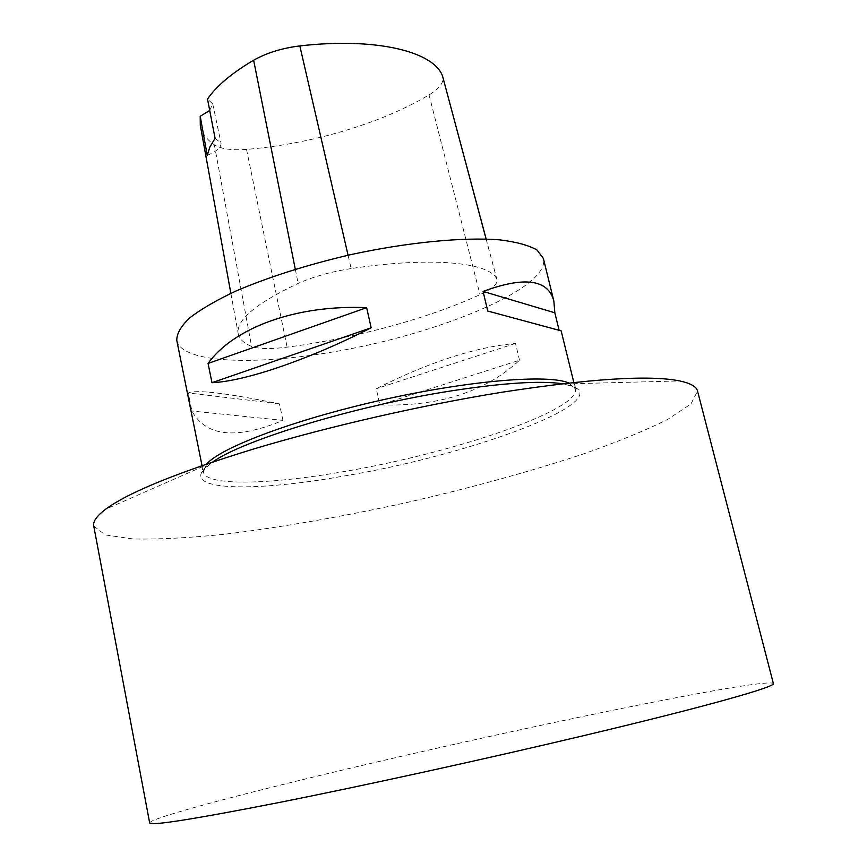 <?xml version="1.0" encoding="UTF-8"?>
<svg xmlns="http://www.w3.org/2000/svg" width="867" height="867" viewBox="0 0 867 867"><rect width="100%" height="100%" fill="white"/><g stroke="black" fill="none" stroke-linecap="round" stroke-linejoin="round"><path stroke-width="0.65" stroke-dasharray="4.33 3.25" d="M176.781 340.406C180.91 361.366 244.104 365.419 316.943 354.43C424.982 339.398 551.109 289.946 543.381 258.453M351.146 268.564C331.021 271.718 313.355 276.671 298.129 283.411C255.895 303.417 235.922 320.194 238.219 333.752C239.325 338.997 243.779 343.224 251.593 346.41C258.648 348.989 270.493 349.238 287.118 347.168C353.866 338.553 428.591 318.427 479.993 294.639C491.99 288.993 497.68 284.083 497.073 279.878L496.856 279.293C490.44 262.452 431.831 256.361 351.146 268.564L348.068 255.234M559.074 330.056L561.155 330.836M282.956 420.408L279.445 403.87C226.71 393.087 196.31 389.446 188.258 392.935L191.9 411.001C205.967 436.665 236.312 439.797 282.956 420.408L191.9 411.001M519.539 360.217L515.507 343.419C475.018 347.158 428.612 362.254 376.267 388.73L379.876 404.922C438.897 406.753 485.455 391.851 519.539 360.217L379.876 404.922M279.445 403.87L188.258 392.935M515.507 343.419L376.267 388.73M487.742 311.036L559.215 330.609M200.299 125.303C201.816 132.9 206.509 139.414 214.355 144.822C220.933 148.951 231.662 150.479 246.531 149.384C310.722 144.236 381.664 123.374 429.046 94.871C439.309 88.575 443.915 82.625 442.864 77.033M209.716 110.445L212.729 103.91L207.527 99.076M207.235 155.345C216.804 151.378 221.399 147.282 221.009 143.066L215.081 138.308M149.666 822.935C149.937 817.646 257.64 789.718 376.04 762.191C546.611 722.309 766.385 677.322 773.364 683.521M93.744 526.009L105.2 534.906L133.063 538.981C158.455 539.48 188.876 537.908 224.304 534.278C280.756 527.396 341.175 516.905 405.539 502.817C469.773 488.164 528.903 471.93 582.927 454.124C616.524 442.322 644.712 430.791 667.482 419.53L690.956 403.979L697.534 391.05M568.893 383.008L575.395 388.828C580.608 410.351 451.252 453.712 342.443 471.832C269.019 484.642 206.118 486.311 203.322 471.995L206.725 463.964M214.355 144.822L251.593 346.41M295.3 269.225L298.129 283.411M246.531 149.384L287.118 347.168M429.046 94.871L479.993 294.639M486.094 239.043L496.856 279.293M212.827 461.905L211.743 462.642C171.655 490.44 247.062 493.334 342.508 476.265C474.336 454.839 631.046 396.024 563.788 383.951L562.488 383.745M202.022 465.579L202.9 472.331C200.841 472.829 203.788 469.6 211.743 462.642L105.59 509.265M573.835 382.477L575.916 388.958C577.986 388.524 573.943 386.855 563.788 383.951L679.685 380.938M230.86 293.328L238.219 333.752M486.159 239.043L497.073 279.878M212.729 103.91L221.009 143.066"/><path stroke-width="1.3" d="M573.835 382.477L561.155 330.836L487.742 311.036L483.082 291.431C524.654 276.139 548.247 279.369 553.861 301.131L543.381 258.453L536.987 249.999C528.718 245.274 516.223 241.893 499.5 239.834C462.859 236.973 407.425 242.294 350.095 254.779C306.376 265.042 268.174 277.191 235.499 291.225C216.056 300.416 200.732 309.346 189.537 318.016C180.91 326.328 176.651 333.795 176.781 340.406L202.022 465.579M553.861 301.131L554.837 312.792L559.074 330.056M211.992 382.694L208.058 363.446C233.635 327.856 295.896 304.555 366.643 307.666L371.152 327.78C308.099 359.978 244.602 381.361 211.992 382.694L371.152 327.78M483.082 291.431L554.837 312.792M208.058 363.446L366.643 307.666M230.86 293.328L200.299 125.303L200.212 116.265L207.235 155.345L209.857 147.065L215.081 138.308L207.527 99.076C216.197 86.223 231.565 73.272 253.63 60.224L295.3 269.225M486.159 239.043L442.593 76.242C434.183 51.695 376.473 37.118 299.83 45.918C282.078 48.108 266.678 52.876 253.63 60.224M200.212 116.265L209.716 110.445M773.364 683.521C776.485 686.577 706.659 706.464 583.112 735.78C484.61 759.199 363.858 785.665 279.044 802.517C193.59 819.25 150.457 826.056 149.666 822.935L93.744 526.009C92.823 521.533 96.768 515.941 105.59 509.265C128.479 492.369 178.049 472.201 254.313 448.781C329.016 426.391 422.142 405.106 501.657 392.285C590.221 378.63 649.567 374.847 679.685 380.938C690.511 383.225 696.461 386.595 697.534 391.05L773.364 683.521M206.725 463.964C221.063 447.329 295.148 419.357 382.531 399.86C469.892 380.299 548.833 374.067 568.893 383.008M442.593 76.242L486.094 239.043M299.83 45.918L348.068 255.234M562.488 383.745C540.239 380.526 503.293 382.889 451.674 390.822C356.37 405.55 242.933 440.122 212.827 461.905"/></g></svg>
